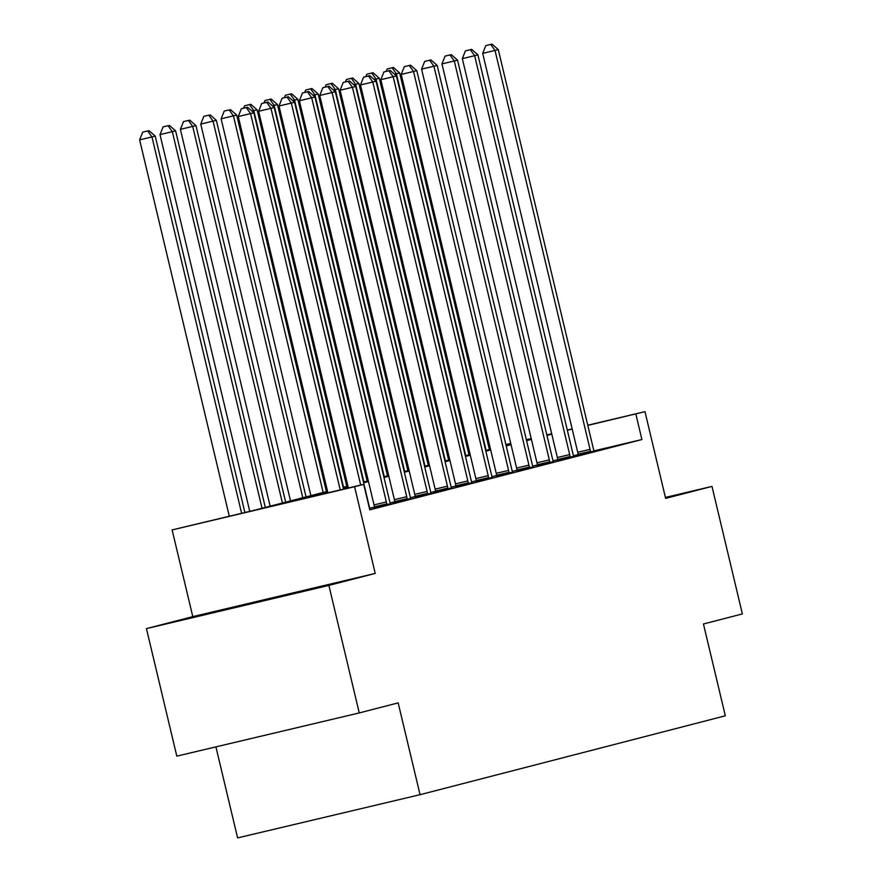 <?xml version="1.0" encoding="UTF-8"?>
<svg xmlns="http://www.w3.org/2000/svg" width="882" height="882" viewBox="0 0 882 882"><rect width="100%" height="100%" fill="white"/><g stroke="black" fill="none" stroke-linecap="round" stroke-linejoin="round"><path stroke-width="1.32" d="M226.332 609.253L290.542 594.005L226.332 609.253M215.914 746.878L237.6 837.9L420.053 794.693L725.324 715.798L703.45 623.982L742.368 613.927L711.983 486.401L665.403 497.437M420.053 794.693L398.168 702.877L359.261 712.932L176.808 756.139L146.434 628.612L328.887 585.405L375.236 573.421L354.575 486.71L172.122 529.917L255.229 510.039L327.553 491.351M375.236 573.421L192.783 616.628L146.434 628.612M192.783 616.628L172.122 529.917M359.261 712.932L328.887 585.405M327.718 492.046L289.748 501.869L363.715 484.35L369.79 509.851L641.909 439.534L594.038 450.867M578.14 454.638L573.521 455.729M557.744 459.687L553.113 460.878L553.378 461.639M537.37 464.946L532.75 466.148M517.006 470.216L512.376 471.407L512.64 472.168M496.632 475.475L492.002 476.677M476.269 480.734L471.638 481.936L471.903 482.697M455.895 486.004L451.264 487.195M435.532 491.263L430.901 492.465L431.166 493.225M415.157 496.533L410.527 497.724M394.783 501.792L390.164 502.994L390.428 503.743M374.42 507.062L369.79 508.252M374.486 507.602L390.406 503.71M407.186 499.421L407.087 498.65L394.761 501.571L394.86 502.376L392.744 502.883L410.78 498.44M415.224 497.073L431.144 493.181M447.924 488.893L447.824 488.121L435.499 491.042L435.609 491.847L433.481 492.354L451.518 487.911M455.972 486.544L471.892 482.652M476.335 481.285L492.255 477.382M496.709 476.015L512.629 472.124M517.072 470.756L532.993 466.854M537.447 465.487L553.367 461.595M557.81 460.228L573.73 456.336M578.184 454.958L594.104 451.066M587.765 425.212L644.974 411.662L665.634 498.385L711.983 486.401M644.974 411.662L587.809 425.4M641.909 439.534L635.834 414.033M363.715 484.35L354.575 486.71M468.673 453.414L469.819 453.15M489.146 448.563L490.282 448.299M505.893 444.605L510.755 443.448M526.356 439.754L531.218 438.608M546.829 434.903L551.691 433.757M567.302 430.063L572.153 428.906M527.348 439.721L526.411 439.942L527.348 439.721M510.799 443.635L505.937 444.793M490.326 448.486L489.19 448.751M469.863 453.326L468.717 453.602M343.087 487.338L347.927 486.081M363.45 482.068L368.29 480.822M383.824 476.809L388.664 475.552M404.199 471.539L409.028 470.293M424.562 466.28L429.402 465.035M444.936 461.01L449.765 459.765M465.299 455.751L470.139 454.506M485.673 450.493L490.513 449.236M506.036 445.223L510.876 443.977M551.779 434.153L546.95 435.399M531.416 439.412L526.576 440.658M511.042 444.671L506.213 445.928M490.679 449.941L485.839 451.187M470.304 455.2L465.464 456.457M449.941 460.47L445.101 461.716M429.567 465.729L424.727 466.986M409.193 470.999L404.364 472.245M388.83 476.258L383.99 477.515M368.455 481.528L363.627 482.774M348.092 486.787L343.252 488.033M572.209 429.093L567.346 430.251M340.232 489.907L250.587 113.613L253.851 112.764L343.517 489.135M327.906 492.829L238.261 116.534L250.587 113.613L246.287 107.604L247.599 107.262L241.359 108.773L246.287 107.604M241.359 108.773L238.261 116.534M253.851 112.764L247.599 107.262M244.887 512.486L155.232 136.126L139.632 139.885L229.287 516.179M147.669 130.955L142.73 132.124L147.669 130.955L151.969 136.964L241.613 513.269M148.97 130.624L155.232 136.126M139.632 139.885L142.73 132.124M360.705 485.056L270.961 108.354L274.225 107.505L369.249 506.4A5.248 1.345 76.7 0 0 369.801 508.286L370.054 509.013M348.379 487.978L258.624 111.264L270.961 108.354L266.662 102.345L267.963 102.003L261.722 103.503L266.662 102.345M261.722 103.503L258.624 111.264M274.225 107.505L267.963 102.003M386.812 504.68L386.713 503.909A5.248 1.345 76.7 0 0 386.36 501.979L291.325 103.084L294.588 102.246L389.623 501.141A5.248 1.345 76.7 0 0 390.175 503.016M374.497 507.646L374.387 506.83A5.248 1.345 76.7 0 0 374.034 504.901L278.999 106.005L291.325 103.084L287.025 97.075L288.337 96.733L282.097 98.244L287.025 97.075M282.097 98.244L278.999 106.005M294.588 102.246L288.337 96.733M265.306 507.437L175.595 130.856L160.006 134.626L249.749 511.34M168.032 125.696L163.104 126.865L168.032 125.696L172.332 131.705L262.042 508.275M169.344 125.354L175.595 130.856M160.006 134.626L163.104 126.865M285.68 502.167L195.969 125.597L180.38 129.356L270.146 506.18M188.406 120.426L183.478 121.595L188.406 120.426L192.706 126.435L282.416 503.016M189.707 120.095L195.969 125.597M180.38 129.356L183.478 121.595M407.087 498.65A5.248 1.345 76.7 0 0 406.723 496.72L311.699 97.825L314.962 96.976L409.987 495.871A5.248 1.345 76.7 0 0 410.538 497.757L410.792 498.484M394.761 501.571A5.248 1.345 76.7 0 0 394.397 499.642L299.373 100.735L311.699 97.825L307.399 91.816L308.7 91.474L302.471 92.985L307.399 91.816M302.471 92.985L299.373 100.735M314.962 96.976L308.7 91.474M427.561 494.152L427.45 493.38A5.248 1.345 76.7 0 0 427.097 491.45L332.062 92.555L335.325 91.717L430.361 490.613A5.248 1.345 76.7 0 0 430.912 492.487M415.235 497.117L415.124 496.301A5.248 1.345 76.7 0 0 414.772 494.372L319.736 95.477L332.062 92.555L327.762 86.546L329.074 86.216L322.834 87.715L327.762 86.546M322.834 87.715L319.736 95.477M335.325 91.717L329.074 86.216M447.824 488.121A5.248 1.345 76.7 0 0 447.461 486.191L352.436 87.296L355.7 86.447L450.724 485.354A5.248 1.345 76.7 0 0 451.275 487.228L451.529 487.955M435.499 491.042A5.248 1.345 76.7 0 0 435.135 489.113L340.11 90.218L352.436 87.296L348.136 81.287L349.437 80.946L343.208 82.456L348.136 81.287M343.208 82.456L340.11 90.218M355.7 86.447L349.437 80.946M306.054 496.908L216.333 120.327L200.743 124.097L290.52 500.921M208.769 115.167L203.841 116.336L208.769 115.167L213.069 121.176L302.791 497.746M210.081 114.825L216.333 120.327M200.743 124.097L203.841 116.336M326.417 491.638L236.707 115.068L221.117 118.827L310.883 495.651M229.144 109.908L224.215 111.066L229.144 109.908L233.443 115.917L323.154 492.487M230.445 109.566L236.707 115.068M221.117 118.827L224.215 111.066M346.791 486.379L257.081 109.809L253.807 110.647L343.528 487.217M250.819 104.296L244.579 105.807L250.819 104.296L257.081 109.809M249.518 104.638L253.807 110.647L251.943 111.088M243.619 108.21L244.579 105.807M367.155 481.109L277.444 104.539L274.181 105.388L363.891 481.958M271.193 99.038L264.953 100.548L271.193 99.038L277.444 104.539M269.881 99.379L274.181 105.388L272.317 105.829M263.994 102.94L264.953 100.548M387.529 475.85L297.818 99.28L294.555 100.118L384.265 476.699M291.556 93.779L285.316 95.278L291.556 93.779L297.818 99.28M290.255 94.109L294.555 100.118L292.681 100.559M284.357 97.681L285.316 95.278M407.892 470.591L318.182 94.01L314.918 94.859L404.629 471.429M311.93 88.509L305.69 90.019L311.93 88.509L318.182 94.01M310.618 88.85L314.918 94.859L313.055 95.3M304.731 92.412L305.69 90.019M428.266 465.321L338.556 88.751L335.292 89.589L425.003 466.17M332.293 83.25L326.053 84.749L332.293 83.25L338.556 88.751M330.993 83.581L335.292 89.589L333.418 90.03M325.105 87.153L326.053 84.749M448.64 460.062L358.919 83.481L355.655 84.33L445.366 460.9M352.668 77.98L346.428 79.49L352.668 77.98L358.919 83.481M351.356 78.322L355.655 84.33L353.792 84.771M345.468 81.883L346.428 79.49M469.003 454.792L379.293 78.222L376.03 79.06L465.74 455.641M373.031 72.721L366.802 74.22L373.031 72.721L379.293 78.222M371.73 73.052L376.03 79.06L374.155 79.512M365.843 76.624L366.802 74.22M468.298 483.623L468.199 482.862A5.248 1.345 76.7 0 0 467.835 480.933L372.799 82.026L376.063 81.188L471.098 480.084A5.248 1.345 76.7 0 0 471.65 481.969M455.972 486.588L455.862 485.773A5.248 1.345 76.7 0 0 455.509 483.843L360.473 84.948L372.799 82.026L368.5 76.017L369.812 75.687L363.571 77.186L368.5 76.017M363.571 77.186L360.473 84.948M376.063 81.188L369.812 75.687M488.661 478.364L488.562 477.592A5.248 1.345 76.7 0 0 488.209 475.663L393.174 76.767L396.437 75.918L491.472 474.825A5.248 1.345 76.7 0 0 492.013 476.699L492.266 477.427M476.346 481.329L476.236 480.514A5.248 1.345 76.7 0 0 475.872 478.584L380.848 79.689L393.174 76.767L388.874 70.758L390.175 70.417L383.946 71.927L388.874 70.758M383.946 71.927L380.848 79.689M396.437 75.918L390.175 70.417M509.035 473.094L508.936 472.333A5.248 1.345 76.7 0 0 508.572 470.404L413.537 71.497L416.811 70.659L511.836 469.555A5.248 1.345 76.7 0 0 512.387 471.44M496.709 476.06L496.61 475.244A5.248 1.345 76.7 0 0 496.246 473.314L401.211 74.419L413.537 71.497L409.248 65.489L410.549 65.158L404.309 66.657L409.248 65.489M404.309 66.657L401.211 74.419M416.811 70.659L410.549 65.158M529.398 467.835L529.299 467.063A5.248 1.345 76.7 0 0 528.946 465.134L433.911 66.238L437.174 65.389L532.21 464.296A5.248 1.345 76.7 0 0 532.75 466.17L533.015 466.898M517.084 470.801L516.973 469.985A5.248 1.345 76.7 0 0 516.609 468.055L421.585 69.16L433.911 66.238L429.611 60.23L430.923 59.888L424.683 61.398L429.611 60.23M424.683 61.398L421.585 69.16M437.174 65.389L430.923 59.888M549.773 462.565L549.673 461.804A5.248 1.345 76.7 0 0 549.31 459.875L454.285 60.968L457.549 60.13L552.573 459.026A5.248 1.345 76.7 0 0 553.124 460.911M537.447 465.531L537.347 464.726A5.248 1.345 76.7 0 0 536.984 462.796L441.948 63.89L454.285 60.968L449.985 54.971L451.286 54.629L445.046 56.128L449.985 54.971M445.046 56.128L441.948 63.89M457.549 60.13L451.286 54.629M570.147 457.306L570.037 456.534A5.248 1.345 76.7 0 0 569.684 454.605L474.648 55.709L477.912 54.871L572.947 453.767A5.248 1.345 76.7 0 0 573.498 455.641L573.752 456.369M557.821 460.272L557.711 459.456A5.248 1.345 76.7 0 0 557.358 457.526L462.322 58.631L474.648 55.709L470.349 49.701L471.661 49.359L465.42 50.869L470.349 49.701M465.42 50.869L462.322 58.631M477.912 54.871L471.661 49.359M590.51 452.047L590.411 451.275A5.248 1.345 76.7 0 0 590.047 449.346L495.023 50.45L498.286 49.601L593.31 448.497A5.248 1.345 76.7 0 0 593.862 450.382L594.115 451.11M578.184 455.002L578.085 454.197A5.248 1.345 76.7 0 0 577.721 452.268L482.697 53.361L495.023 50.45L490.723 44.442L492.024 44.1L485.795 45.61L490.723 44.442M485.795 45.61L482.697 53.361M498.286 49.601L492.024 44.1M489.378 449.533L399.656 72.952L396.393 73.801L486.114 450.371M393.405 67.451L387.165 68.961L393.405 67.451L399.656 72.952M392.093 67.793L396.393 73.801L394.53 74.242M386.206 71.365L387.165 68.961M386.713 503.909L374.387 506.83M386.36 501.979L374.034 504.901M406.723 496.72L394.397 499.642M427.45 493.38L415.124 496.301M427.097 491.45L414.772 494.372M447.461 486.191L435.135 489.113M468.199 482.862L455.862 485.773M467.835 480.933L455.509 483.843M488.562 477.592L476.236 480.514M488.209 475.663L475.872 478.584M508.936 472.333L496.61 475.244M508.572 470.404L496.246 473.314M529.299 467.063L516.973 469.985M528.946 465.134L516.609 468.055M549.673 461.804L537.347 464.726M549.31 459.875L536.984 462.796M570.037 456.534L557.711 459.456M569.684 454.605L557.358 457.526M590.411 451.275L578.085 454.197M590.047 449.346L577.721 452.268"/></g></svg>
